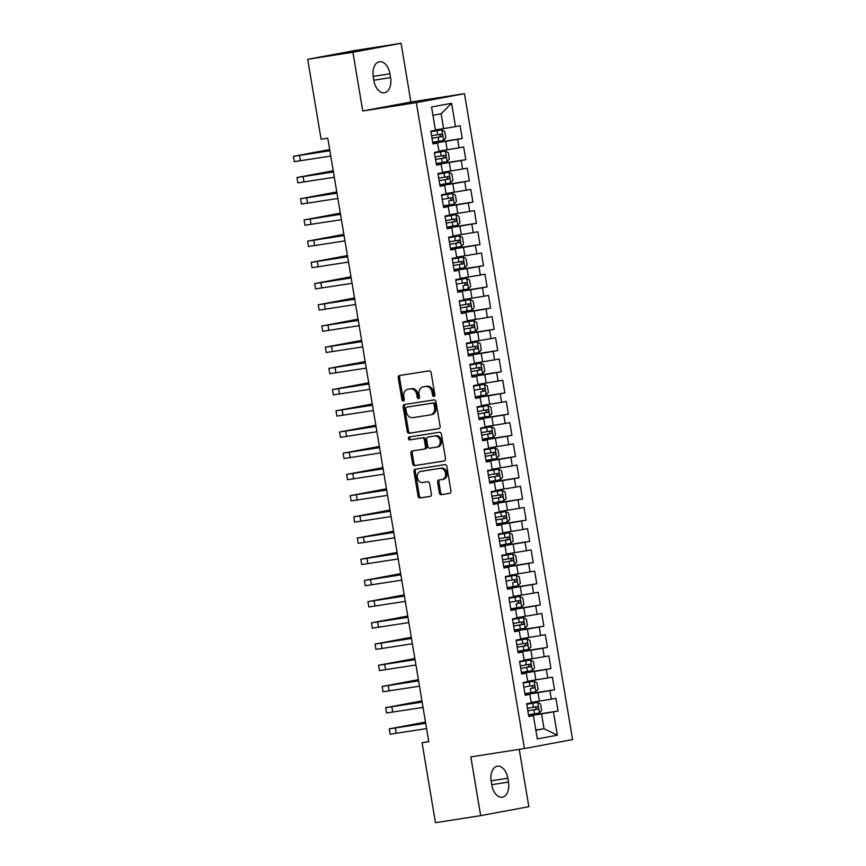 <?xml version="1.0" encoding="UTF-8"?>
<svg xmlns="http://www.w3.org/2000/svg" width="866" height="866" viewBox="0 0 866 866"><rect width="100%" height="100%" fill="white"/><g stroke="black" fill="none" stroke-linecap="round" stroke-linejoin="round"><path stroke-width="1.3" d="M433.931 396.455A1.472 1.169 -100.5 0 0 434.84 394.82L431.138 372.705A2.111 1.667 -100.5 0 0 429.146 370.875L399.562 375.498A2.111 1.667 -100.5 0 0 398.273 377.836L401.976 399.951A1.472 1.169 -100.5 0 0 404.27 399.594L403.794 396.725A6.755 5.326 -100.5 0 1 407.821 389.267A6.755 5.326 -100.5 0 1 407.94 389.245L410.408 388.856A6.755 5.326 -100.5 0 1 416.773 394.701L417.26 397.559A1.472 1.169 -100.5 0 0 419.555 397.202L419.079 394.344A6.755 5.326 -100.5 0 1 423.106 386.875A6.755 5.326 -100.5 0 1 423.225 386.864L425.693 386.474A6.755 5.326 -100.5 0 1 432.058 392.309L432.545 395.177A1.472 1.169 -100.5 0 0 433.931 396.455M439.354 492.841A2.111 1.667 -100.5 0 0 441.346 494.67L449.649 493.371A2.111 1.667 -100.5 0 0 450.937 491.033L446.834 466.471A2.111 1.667 -100.5 0 0 444.843 464.641L415.258 469.264A2.111 1.667 -100.5 0 0 413.959 471.602L418.072 496.164A2.111 1.667 -100.5 0 0 420.064 497.993L430.088 496.424A2.111 1.667 -100.5 0 0 431.387 494.085L429.623 483.574A2.111 1.667 -100.5 0 0 427.631 481.745L422.662 482.524A5.651 4.449 -100.5 0 1 417.347 477.707A5.651 4.449 -100.5 0 1 420.703 471.407A5.651 4.449 -100.5 0 1 420.8 471.385L440.274 468.344A5.651 4.449 -100.5 0 1 445.589 473.172A5.651 4.449 -100.5 0 1 442.234 479.472A5.651 4.449 -100.5 0 1 442.136 479.483L438.889 479.991A2.111 1.667 -100.5 0 0 437.601 482.33L439.354 492.841L440.653 492.602A2.111 1.667 -100.5 0 0 442.645 494.421L449.952 493.284M428.778 741.707L327.781 138.203L321.091 139.253L307.711 59.31L352.917 52.241L362.746 110.989L416.33 102.621L524.417 748.538L470.833 756.906L480.662 815.642L435.457 822.7L422.078 742.757L428.778 741.707M438.813 428.638A2.111 1.667 -100.5 0 0 440.112 426.299L435.999 401.737A2.111 1.667 -100.5 0 0 434.007 399.908L404.422 404.53A2.111 1.667 -100.5 0 0 403.134 406.868L407.236 431.43A2.111 1.667 -100.5 0 0 409.228 433.26L438.889 428.627M441.411 434.104L445.525 458.666A2.111 1.667 -100.5 0 1 444.226 461.004L414.652 465.627A2.111 1.667 -100.5 0 1 412.66 463.797L410.895 453.286A2.111 1.667 -100.5 0 1 412.194 450.948L424.188 449.075A2.111 1.667 -100.5 0 0 425.487 446.737L424.318 439.766A2.111 1.667 -100.5 0 0 422.327 437.936L409.835 439.885A1.472 1.169 -100.5 0 1 409.347 436.973L439.419 432.275A2.111 1.667 -100.5 0 1 441.411 434.104M416.33 102.621L464.49 93.669L572.578 739.586L524.417 748.538M432.827 143.063L462.249 138.473L460.127 125.754L455.505 126.609L451.597 103.281L431.56 107.005L435.457 130.333L430.835 131.188L432.968 143.918L437.59 143.052L439.008 151.539L434.386 152.394L436.518 165.114L441.14 164.259L442.558 172.745L437.936 173.601L440.069 186.32L444.691 185.465L446.109 193.952L441.487 194.807L443.619 207.526L448.231 206.671L449.649 215.158L445.037 216.013L447.159 228.732L451.781 227.877L453.199 236.353L448.577 237.219L450.71 249.938L455.332 249.083L456.75 257.559L452.128 258.425L454.26 271.145L458.883 270.289L460.301 278.765L455.678 279.631L457.811 292.351L462.433 291.496L463.851 299.972L459.229 300.838L461.361 313.557L465.973 312.702L467.402 321.178L462.78 322.044L464.901 334.763L469.524 333.908L470.942 342.384L466.33 343.239L468.452 355.969L473.074 355.103L474.492 363.59L469.87 364.445L472.002 377.175L476.625 376.309L478.043 384.796L473.421 385.651L475.553 398.382L480.175 397.516L481.593 406.002L476.971 406.858L479.104 419.588L483.715 418.722L485.144 427.209L480.522 428.064L482.643 440.783L487.266 439.928L488.684 448.415L484.072 449.27L486.194 461.989L490.816 461.134L492.234 469.621L487.612 470.476L489.745 483.196L494.367 482.34L495.785 490.827L491.163 491.682L493.295 504.402L497.918 503.547L499.336 512.033L494.713 512.889L496.846 525.608L501.468 524.753L502.886 533.229L498.264 534.095L500.396 546.814L505.008 545.959L506.426 554.435L501.815 555.301L503.936 568.02L508.559 567.165L509.977 575.641L505.354 576.507L507.487 589.226L512.109 588.371L513.527 596.847L508.905 597.713L511.037 610.433L515.66 609.577L517.078 618.053L512.456 618.909L514.588 631.639L519.21 630.784L520.628 639.26L516.006 640.115L518.139 652.845L522.75 651.979L524.179 660.466L519.557 661.321L521.678 674.051L526.301 673.185L527.719 681.672L523.107 682.527L525.229 695.257L529.851 694.391L531.269 702.878L526.647 703.733L528.78 716.463L533.402 715.597L528.736 716.171M462.249 138.473L457.638 139.329L459.056 147.815L438.932 151.106M436.377 164.269L465.8 159.68L463.667 146.949L459.056 147.815M465.8 159.68L461.177 160.535L462.596 169.022L442.483 172.312M439.928 185.476L469.35 180.886L467.218 168.156L462.596 169.022M469.35 180.886L464.728 181.741L466.146 190.228L446.033 193.519M443.468 206.682L472.901 202.092L470.768 189.362L466.146 190.228M472.901 202.092L468.279 202.947L469.697 211.434L449.584 214.725M447.018 227.888L476.452 223.298L474.319 210.568L469.697 211.434M476.452 223.298L471.829 224.153L473.247 232.629L453.135 235.931M450.569 249.094L479.991 244.504L477.87 231.774L473.247 232.629M479.991 244.504L475.38 245.359L476.798 253.835L456.674 257.137M454.12 270.3L483.542 265.7L481.42 252.98L476.798 253.835M483.542 265.7L478.92 266.566L480.349 275.042L460.225 278.343M457.67 291.506L487.093 286.906L484.96 274.186L480.349 275.042M487.093 286.906L482.47 287.772L483.888 296.248L463.775 299.549M461.221 312.713L490.643 308.112L488.511 295.393L483.888 296.248M490.643 308.112L486.021 308.978L487.439 317.454L467.326 320.756M464.761 333.919L494.194 329.318L492.061 316.599L487.439 317.454M494.194 329.318L489.571 330.184L490.99 338.66L470.877 341.962M468.311 355.125L497.733 350.524L495.612 337.805L490.99 338.66M497.733 350.524L493.122 351.38L494.54 359.866L474.427 363.157M471.862 376.331L501.284 371.731L499.162 359.011L494.54 359.866M501.284 371.731L496.662 372.586L498.091 381.072L477.967 384.363M475.412 397.537L504.835 392.937L502.702 380.217L498.091 381.072M504.835 392.937L500.212 393.792L501.63 402.279L481.518 405.569M478.963 418.733L508.385 414.143L506.253 401.423L501.63 402.279M508.385 414.143L503.763 414.998L505.181 423.485L485.068 426.776M482.503 439.939L511.936 435.349L509.803 422.63L505.181 423.485M511.936 435.349L507.314 436.204L508.732 444.691L488.619 447.982M486.053 461.145L515.486 456.555L513.354 443.825L508.732 444.691M515.486 456.555L510.864 457.41L512.282 465.897L492.169 469.188M489.604 482.351L519.026 477.761L516.905 465.031L512.282 465.897M519.026 477.761L514.415 478.617L515.833 487.103L495.709 490.394M493.155 503.557L522.577 498.968L520.444 486.237L515.833 487.103M522.577 498.968L517.955 499.823L519.373 508.31L499.26 511.6M496.705 524.764L526.127 520.174L523.995 507.444L519.373 508.31M526.127 520.174L521.505 521.029L522.923 529.505L502.81 532.807M500.245 545.97L529.678 541.38L527.546 528.65L522.923 529.505M529.678 541.38L525.056 542.235L526.474 550.711L506.361 554.013M503.796 567.176L533.229 562.575L531.096 549.856L526.474 550.711M533.229 562.575L528.606 563.441L530.024 571.917L509.912 575.219M507.346 588.382L536.768 583.781L534.647 571.062L530.024 571.917M536.768 583.781L532.157 584.647L533.575 593.123L513.451 596.425M510.897 609.588L540.319 604.988L538.197 592.268L533.575 593.123M540.319 604.988L535.697 605.854L537.126 614.33L517.002 617.631M514.447 630.794L543.87 626.194L541.737 613.474L537.126 614.33M543.87 626.194L539.247 627.06L540.665 635.536L520.553 638.837M517.987 652.001L547.42 647.4L545.288 634.681L540.665 635.536M547.42 647.4L542.798 648.255L544.216 656.742L524.103 660.033M521.538 673.207L550.971 668.606L548.838 655.887L544.216 656.742M550.971 668.606L546.349 669.461L547.767 677.948L527.654 681.239M525.088 694.413L554.511 689.812L552.389 677.093L547.767 677.948M554.511 689.812L549.899 690.667L551.317 699.154L531.204 702.445M528.639 715.608L558.061 711.018L555.94 698.299L551.317 699.154M558.061 711.018L553.439 711.874L557.347 735.202L537.299 738.925L533.402 715.597M525.186 694.965L529.851 694.391M535.816 730.016L544.021 728.728L541.542 713.887L528.682 715.901M553.439 711.874L541.542 713.887M557.347 735.202L544.021 728.728L535.848 730.255M521.635 673.759L526.301 673.185M539.41 701.168L537.992 692.681L525.142 694.694M549.899 690.667L537.992 692.681M518.085 652.563L522.75 651.979M535.859 679.962L534.441 671.475L521.592 673.488M546.349 669.461L534.441 671.475M514.534 631.357L519.21 630.784M532.309 658.755L530.89 650.269L518.041 652.282M542.798 648.255L530.89 650.269M510.994 610.151L515.66 609.577M528.769 637.549L527.351 629.073L514.491 631.076M539.247 627.06L527.351 629.073M507.444 588.945L512.109 588.371M525.218 616.343L523.8 607.867L510.94 609.87M535.697 605.854L523.8 607.867M503.893 567.739L508.559 567.165M521.668 595.137L520.25 586.661L507.389 588.663M532.157 584.647L520.25 586.661M500.342 546.533L505.008 545.959M518.117 573.931L516.699 565.455L503.85 567.457M528.606 563.441L516.699 565.455M496.792 525.326L501.468 524.753M514.566 552.725L513.148 544.249L500.299 546.251M525.056 542.235L513.148 544.249M493.241 504.12L497.918 503.547M511.027 531.518L509.609 523.042L496.748 525.045M521.505 521.029L509.609 523.042M489.701 482.914L494.367 482.34M507.476 510.323L506.058 501.836L493.198 503.839M517.955 499.823L506.058 501.836M486.151 461.708L490.816 461.134M503.925 489.117L502.507 480.63L489.647 482.633M514.415 478.617L502.507 480.63M482.6 440.502L487.266 439.928M500.375 467.911L498.957 459.424L486.107 461.437M510.864 457.41L498.957 459.424M479.05 419.296L483.715 418.722M496.824 446.704L495.406 438.218L482.557 440.231M507.314 436.204L495.406 438.218M475.499 398.089L480.175 397.516M493.284 425.498L491.856 417.011L479.006 419.025M503.763 414.998L491.856 417.011M471.959 376.883L476.625 376.309M489.734 404.292L488.316 395.805L475.456 397.819M500.212 393.792L488.316 395.805M468.409 355.688L473.074 355.103M486.183 383.086L484.765 374.599L471.905 376.613M496.662 372.586L484.765 374.599M464.858 334.482L469.524 333.908M482.633 361.88L481.215 353.393L468.365 355.406M493.122 351.38L481.215 353.393M461.307 313.275L465.973 312.702M479.082 340.674L477.664 332.198L464.815 334.2M489.571 330.184L477.664 332.198M457.757 292.069L462.433 291.496M475.542 319.467L474.113 310.991L461.264 312.994M486.021 308.978L474.113 310.991M454.217 270.863L458.883 270.289M471.992 298.261L470.574 289.785L457.713 291.788M482.47 287.772L470.574 289.785M450.666 249.657L455.332 249.083M468.441 277.055L467.023 268.579L454.163 270.582M478.92 266.566L467.023 268.579M447.116 228.451L451.781 227.877M464.89 255.849L463.472 247.373L450.612 249.376M475.38 245.359L463.472 247.373M443.565 207.245L448.231 206.671M461.34 234.643L459.922 226.167L447.072 228.169M471.829 224.153L459.922 226.167M440.015 186.038L444.691 185.465M457.789 213.447L456.371 204.961L443.522 206.963M468.279 202.947L456.371 204.961M436.475 164.832L441.14 164.259M454.249 192.241L452.831 183.754L439.971 185.757M464.728 181.741L452.831 183.754M432.924 143.626L437.59 143.052M450.699 171.035L449.281 162.548L436.421 164.562M461.177 160.535L449.281 162.548M447.148 149.829L445.73 141.342L432.87 143.355M457.638 139.329L445.73 141.342M428.746 741.513L422.078 742.757M480.662 815.642L528.823 806.69L519.232 749.35M362.746 110.989L410.906 102.036L401.077 43.3L352.917 52.241M401.077 43.3L355.872 50.358L307.711 59.31M410.906 102.036L464.49 93.669M455.505 126.609L443.598 128.623L441.119 113.782L432.946 115.297M443.598 128.623L435.392 129.9M451.597 103.281L441.119 113.782M389.938 73.794A13.759 8.465 81.1 0 0 379.492 61.746A13.759 8.465 81.1 0 0 373.278 76.89L373.917 80.7A13.759 8.465 81.1 0 0 384.374 92.759A13.759 8.465 81.1 0 0 390.577 77.604L389.938 73.794L373.203 76.403M491.801 785.148A13.759 8.465 81.1 0 0 502.258 797.196A13.759 8.465 81.1 0 0 508.461 782.052L507.822 778.231A13.759 8.465 81.1 0 0 497.365 766.183A13.759 8.465 81.1 0 0 491.163 781.327L491.801 785.148M434.559 396.065A1.472 1.169 -100.5 0 1 433.844 394.928L433.368 392.071A6.755 5.326 -100.5 0 0 426.992 386.236L425.693 386.474M424.286 386.658A6.755 5.326 -100.5 0 1 424.405 386.637A6.755 5.326 -100.5 0 1 424.524 386.615L426.992 386.236M409.001 389.05A6.755 5.326 -100.5 0 1 409.12 389.029A6.755 5.326 -100.5 0 1 409.239 389.007L411.707 388.618A6.755 5.326 -100.5 0 1 418.083 394.463L418.559 397.321A1.472 1.169 -100.5 0 0 419.274 398.457M400.557 375.335A2.111 1.667 -100.5 0 0 399.572 377.587L403.275 399.702A1.472 1.169 -100.5 0 0 403.989 400.839M405.418 404.379A2.111 1.667 -100.5 0 0 404.433 406.63L408.535 431.192A2.111 1.667 -100.5 0 0 410.527 433.011L439.116 428.551M434.082 404.39A1.472 1.169 -100.5 0 0 432.686 403.112L406.717 407.161A1.472 1.169 -100.5 0 0 405.818 408.795L406.316 411.815A6.755 5.326 -100.5 0 0 412.692 417.661L430.445 414.89A6.755 5.326 -100.5 0 0 430.564 414.868A6.755 5.326 -100.5 0 0 434.591 407.399L434.082 404.39L435.382 404.141A1.472 1.169 -100.5 0 0 433.985 402.863L432.686 403.112M408.027 406.923L407.994 406.923A1.472 1.169 -100.5 0 0 407.973 406.933A1.472 1.169 -100.5 0 1 408.027 406.923L433.985 402.863M430.683 414.846L431.744 414.641A6.755 5.326 -100.5 0 0 431.863 414.619A6.755 5.326 -100.5 0 0 435.89 407.161L434.591 407.399M435.382 404.141L435.89 407.161M444.539 460.918L414.652 465.627M413.19 450.796A2.111 1.667 -100.5 0 0 412.194 453.048L413.959 463.559A2.111 1.667 -100.5 0 0 415.951 465.378M424.264 449.064L425.487 448.837A2.111 1.667 -100.5 0 0 426.786 446.499L425.617 439.517A2.111 1.667 -100.5 0 0 423.626 437.698L409.835 439.885M410.397 436.81A1.472 1.169 -100.5 0 0 411.134 439.647M436.637 447.127A5.651 4.449 -100.5 0 0 436.735 447.116A5.651 4.449 -100.5 0 0 440.09 440.816A5.651 4.449 -100.5 0 0 434.775 435.999L427.912 437.07A2.111 1.667 -100.5 0 0 426.624 439.408L427.782 446.38A2.111 1.667 -100.5 0 0 429.774 448.198L436.637 447.127M436.843 447.094L437.936 446.888A5.651 4.449 -100.5 0 0 438.044 446.867A5.651 4.449 -100.5 0 0 441.389 440.567A5.651 4.449 -100.5 0 0 436.074 435.75L434.775 435.999M427.88 437.07L429.179 436.832A2.111 1.667 -100.5 0 0 429.146 436.843A2.111 1.667 -100.5 0 1 429.211 436.821L436.074 435.75M439.885 479.84A2.111 1.667 -100.5 0 0 438.9 482.091L440.653 492.602M442.331 479.45L443.435 479.244A5.651 4.449 -100.5 0 0 443.544 479.223A5.651 4.449 -100.5 0 0 446.888 472.923A5.651 4.449 -100.5 0 0 441.573 468.105L440.274 468.344M421.904 471.18A5.651 4.449 -100.5 0 1 422.002 471.169A5.651 4.449 -100.5 0 1 422.099 471.147L441.573 468.105M416.254 469.112A2.111 1.667 -100.5 0 0 415.269 471.364L419.371 495.926A2.111 1.667 -100.5 0 0 421.363 497.744L430.391 496.337M432.697 142.316L443.565 140.476L445.806 137.878L444.745 131.513L441.79 129.878L430.932 131.719M441.79 129.878L430.922 131.675M432.026 138.289L441.703 136.666C442.84 135.583 442.699 134.739 441.281 134.122L431.604 135.746M438.867 134.49C440.577 135.064 440.718 135.919 439.3 137.044L432.026 138.246M329.686 149.526L293.422 156.345L329.892 150.76M293.422 156.345L294.31 161.65L330.78 156.064M329.87 150.662L298.727 155.458L329.697 149.645M445.34 151.085L434.472 152.925L445.34 151.085L448.296 152.719L449.357 159.084L447.17 161.617L445.405 151.117M447.17 161.617L436.248 163.522M435.576 159.496L445.254 157.872C446.391 156.789 446.25 155.945 444.832 155.328L435.154 156.952M442.418 155.696C444.128 156.27 444.269 157.125 442.84 158.24L435.566 159.452M439.798 184.729L450.656 182.888L452.907 180.29L451.846 173.925L448.88 172.291L438.023 174.131M448.88 172.291L438.023 174.088M439.127 180.702L448.805 179.078C449.941 177.995 449.8 177.151 448.371 176.534L438.694 178.158M445.968 176.902C447.679 177.476 447.819 178.331 446.391 179.446L439.116 180.658M333.226 170.732L296.973 177.552L333.432 171.966M296.973 177.552L297.861 182.845L334.319 177.27M333.421 171.869L302.277 176.664L333.248 170.851M336.777 191.938L300.524 198.758L336.982 193.172M300.524 198.758L301.411 204.051L337.87 198.476M336.971 193.075L305.828 197.87L336.798 192.057M443.349 205.935L454.206 204.095L456.458 201.486L455.397 195.131L452.431 193.497L441.573 195.337M452.431 193.497L441.563 195.294M449.519 198.108C451.229 198.682 451.37 199.526 449.941 200.652L452.355 200.284C453.481 199.202 453.34 198.357 451.922 197.729L442.245 199.364M446.899 227.141L457.757 225.301L460.008 222.692L458.937 216.338L455.981 214.692L445.124 216.532M455.981 214.692L445.113 216.5M446.217 223.114L455.895 221.48C457.031 220.408 456.891 219.563 455.473 218.936L445.795 220.57M453.059 219.315C454.769 219.888 454.921 220.733 453.492 221.858L446.217 223.071M340.327 213.144L304.074 219.964L340.533 214.378M304.074 219.964L304.962 225.257L341.421 219.683M340.522 214.281L309.368 219.076L340.349 213.263M343.878 234.35L307.614 241.17L344.083 235.584M307.614 241.17L308.502 246.464L344.971 240.889M344.062 235.487L312.918 240.283L343.899 234.47M450.439 248.347L461.307 246.507L463.548 243.898L462.487 237.544L459.532 235.898L448.675 237.739M459.532 235.898L448.664 237.706M449.768 244.32L459.445 242.686C460.582 241.614 460.441 240.77 459.023 240.142L449.346 241.776M456.609 240.521C458.32 241.094 458.46 241.939 457.042 243.065L449.768 244.277M347.428 255.557L311.165 262.366L347.634 256.791M311.165 262.366L312.052 267.67L348.522 262.084M347.612 256.693L316.469 261.478L347.439 255.676M463.083 257.105L452.214 258.945L463.083 257.105L466.038 258.75L467.099 265.104L464.912 267.648L463.158 257.148M464.912 267.648L453.99 269.553M453.319 265.526L462.996 263.892C464.133 262.82 463.992 261.976 462.574 261.348L452.896 262.972M460.16 261.727C461.87 262.301 462.011 263.145 460.582 264.271L453.308 265.483M350.968 276.763L314.715 283.572L351.174 277.997M314.715 283.572L315.603 288.876L352.061 283.29M351.163 277.899L320.019 282.684L350.99 276.882M457.54 290.76L468.398 288.919L470.649 286.31L469.589 279.945L466.622 278.311L455.765 280.151M466.622 278.311L455.765 280.119M463.711 282.933C465.421 283.507 465.562 284.351 464.133 285.477L466.547 285.098C467.683 284.026 467.543 283.171 466.114 282.554L456.436 284.178M354.519 297.969L318.266 304.778L354.724 299.203M318.266 304.778L319.153 310.082L355.612 304.496M354.714 299.106L323.57 303.89L354.54 298.088M461.091 311.966L471.948 310.125L474.2 307.517L473.139 301.151L470.173 299.517L459.316 301.357M470.173 299.517L459.305 301.325M460.42 307.928L470.097 306.304C471.234 305.233 471.082 304.377 469.664 303.76L459.987 305.384M467.261 304.139C468.971 304.713 469.112 305.557 467.683 306.683L460.409 307.895M358.069 319.175L321.816 325.984L358.275 320.409M321.816 325.984L322.704 331.288L359.163 325.703M358.264 320.312L327.121 325.096L358.091 319.294M464.641 333.172L475.499 331.332L477.751 328.723L476.679 322.358L473.724 320.723L462.866 322.563M473.724 320.723L462.855 322.531M463.96 329.134L473.637 327.51C474.774 326.439 474.633 325.584 473.215 324.966L463.537 326.59M470.812 325.345C472.522 325.919 472.663 326.763 471.234 327.889L463.96 329.102M361.62 340.381L325.367 347.19L361.826 341.605M325.367 347.19L326.244 352.494L362.713 346.909M361.804 341.518L330.66 346.303L361.642 340.5M477.274 341.929L466.417 343.77L477.274 341.929L480.229 343.564L481.301 349.929L479.104 352.462L477.35 341.973M479.104 352.462L468.192 354.367M467.51 350.34L477.188 348.717C478.324 347.645 478.184 346.79 476.765 346.173L467.088 347.796M474.351 346.552C476.062 347.125 476.203 347.97 474.785 349.095L467.51 350.308M365.171 361.587L328.907 368.396L365.376 362.811M328.907 368.396L329.794 373.701L366.264 368.115M365.355 362.724L334.211 367.509L365.192 361.707M471.732 375.573L482.6 373.733L484.841 371.135L483.78 364.77L480.825 363.135L469.957 364.976M480.825 363.135L469.957 364.932M471.061 371.546L480.738 369.923C481.875 368.851 481.734 367.996 480.316 367.379L470.639 369.003M477.902 367.758C479.612 368.331 479.753 369.176 478.335 370.302L471.05 371.514M368.71 382.783L332.457 389.603L368.927 384.017M332.457 389.603L333.345 394.907L369.804 389.321M368.905 383.93L337.762 388.715L368.732 382.913M475.282 396.78L486.14 394.939L488.392 392.341L487.331 385.976L484.365 384.342L473.507 386.182M484.365 384.342L473.507 386.139M481.453 388.964C483.163 389.527 483.304 390.382 481.875 391.508L484.289 391.129C485.425 390.046 485.285 389.202 483.867 388.585L474.189 390.209M372.261 403.989L336.008 410.809L372.467 405.223M336.008 410.809L336.896 416.113L373.354 410.527M372.456 405.136L341.312 409.921L372.283 404.119M478.833 417.986L489.691 416.145L491.942 413.547L490.881 407.182L487.915 405.548L477.058 407.388M487.915 405.548L477.047 407.345M478.162 413.959L487.839 412.335C488.976 411.253 488.825 410.408 487.406 409.791L477.729 411.415M485.003 410.17C486.714 410.733 486.854 411.588 485.425 412.714L478.151 413.916M375.812 425.195L339.559 432.015L376.017 426.429M339.559 432.015L340.446 437.319L376.905 431.733M376.006 426.343L344.863 431.127L375.833 425.314M482.384 439.192L493.241 437.352L495.493 434.754L494.421 428.389L491.466 426.754L480.608 428.594M491.466 426.754L480.598 428.551M481.713 435.165L491.39 433.541C492.516 432.459 492.375 431.614 490.957 430.997L481.28 432.621M488.554 431.365C490.264 431.939 490.405 432.794 488.976 433.92L481.702 435.122M379.362 446.401L343.109 453.221L379.568 447.635M343.109 453.221L343.997 458.525L380.455 452.94M379.546 447.538L348.403 452.333L379.384 446.52M495.016 447.96L484.159 449.8L495.016 447.96L497.972 449.595L499.043 455.96L496.846 458.493L495.092 447.993M496.846 458.493L485.934 460.398M485.252 456.371L494.93 454.747C496.066 453.665 495.926 452.821 494.508 452.204L484.83 453.827M492.094 452.572C493.804 453.145 493.956 454 492.527 455.115L485.252 456.328M382.913 467.608L346.649 474.427L383.118 468.842M346.649 474.427L347.537 479.721L384.006 474.146M383.097 468.744L351.953 473.54L382.934 467.727M489.474 481.604L500.342 479.764L502.583 477.166L501.522 470.801L498.567 469.166L487.71 471.007M498.567 469.166L487.699 470.963M488.803 477.577L498.48 475.954C499.617 474.871 499.476 474.027 498.058 473.41L488.381 475.033M495.644 473.778C497.355 474.351 497.495 475.207 496.077 476.322L488.803 477.534M386.463 488.814L350.2 495.633L386.669 490.048M350.2 495.633L351.087 500.927L387.557 495.352M386.647 489.95L355.504 494.746L386.474 488.933M493.025 502.81L503.882 500.97L506.134 498.361L505.073 492.007L502.118 490.373L491.249 492.213M502.118 490.373L491.249 492.169M492.353 498.784L502.031 497.16C503.168 496.077 503.027 495.233 501.609 494.605L491.931 496.24M499.195 494.984C500.905 495.558 501.046 496.402 499.617 497.528L492.343 498.74M390.003 510.02L353.75 516.84L390.209 511.254M353.75 516.84L354.638 522.133L391.096 516.558M390.198 511.156L359.054 515.952L390.025 510.139M496.575 524.017L507.433 522.176L509.684 519.568L508.623 513.213L505.657 511.568L494.8 513.408M505.657 511.568L494.8 513.376M495.904 519.99L505.582 518.355C506.718 517.283 506.578 516.439 505.149 515.811L495.471 517.446M502.745 516.19C504.456 516.764 504.597 517.608 503.168 518.734L495.893 519.946M393.554 531.226L357.301 538.046L393.759 532.46M357.301 538.046L358.188 543.339L394.647 537.764M393.749 532.363L362.605 537.158L393.575 531.345M509.208 532.774L498.351 534.614L509.208 532.774L512.174 534.419L513.235 540.774L511.037 543.318L509.284 532.817M511.037 543.318L500.126 545.223M499.455 541.196L509.132 539.561C510.258 538.49 510.117 537.645 508.699 537.017L499.022 538.652M506.296 537.396C508.006 537.97 508.147 538.814 506.718 539.94L499.444 541.153M397.104 552.432L360.851 559.241L397.31 553.666M360.851 559.241L361.739 564.545L398.198 558.96M397.299 553.569L366.145 558.353L397.126 552.551M512.759 553.98L501.901 555.82L512.759 553.98L515.714 555.626L516.785 561.98L514.588 564.524L512.834 554.024M514.588 564.524L503.676 566.429M502.994 562.402L512.672 560.767C513.809 559.696 513.668 558.851 512.25 558.224L502.572 559.847M509.836 558.602C511.546 559.176 511.698 560.021 510.269 561.146L502.994 562.359M400.655 573.638L364.391 580.447L400.861 574.872M364.391 580.447L365.279 585.752L401.748 580.166M400.839 574.775L369.695 579.56L400.677 573.757M507.216 587.635L518.085 585.795L520.325 583.186L519.264 576.821L516.309 575.186L505.452 577.027M516.309 575.186L505.441 576.994M513.386 579.809C515.097 580.382 515.238 581.227 513.819 582.353L516.223 581.974C517.359 580.902 517.219 580.047 515.8 579.43L506.123 581.054M404.205 594.845L367.942 601.654L404.411 596.079M367.942 601.654L368.829 606.958L405.299 601.372M404.39 595.981L373.246 600.766L404.216 594.964M510.767 608.841L521.635 607.001L523.876 604.392L522.815 598.027L519.86 596.393L508.991 598.233M519.86 596.393L508.991 598.2M516.937 601.015C518.647 601.589 518.788 602.433 517.359 603.559L519.773 603.18C520.91 602.108 520.769 601.253 519.351 600.636L509.673 602.26M407.745 616.051L371.492 622.86L407.951 617.285M371.492 622.86L372.38 628.164L408.839 622.578M407.94 617.187L376.797 621.972L407.767 616.17M514.317 630.047L525.175 628.207L527.426 625.598L526.366 619.233L523.4 617.599L512.542 619.439M523.4 617.599L512.542 619.407M513.646 626.01L523.324 624.386C524.46 623.314 524.32 622.459 522.891 621.842L513.213 623.466M520.488 622.221C522.198 622.795 522.339 623.639 520.91 624.765L513.635 625.977M411.296 637.257L375.043 644.066L411.502 638.48M375.043 644.066L375.931 649.37L412.389 643.784M411.491 638.394L380.347 643.178L411.318 637.376M526.95 638.805L516.093 640.645L526.95 638.805L529.916 640.439L530.977 646.805L528.78 649.338L527.026 638.848M528.78 649.338L517.868 651.243M517.197 647.216L526.874 645.592C528.011 644.52 527.859 643.665 526.441 643.048L516.764 644.672M524.038 643.427C525.749 644.001 525.889 644.845 524.46 645.971L517.186 647.183M414.846 658.463L378.594 665.272L415.052 659.686M378.594 665.272L379.481 670.576L415.94 664.991M415.041 659.6L383.887 664.384L414.868 658.582M521.419 672.449L532.276 670.609L534.528 668.011L533.456 661.646L530.501 660.011L519.643 661.851M530.501 660.011L519.632 661.808M520.737 668.422L530.414 666.798C531.551 665.727 531.41 664.872 529.992 664.254L520.314 665.878M527.589 664.633C529.299 665.196 529.44 666.051 528.011 667.177L520.737 668.39M418.397 679.658L382.144 686.478L418.603 680.893M382.144 686.478L383.021 691.782L419.49 686.197M418.581 680.806L387.438 685.591L418.419 679.788M524.969 693.655L535.827 691.815L538.078 689.217L537.007 682.852L534.051 681.217L523.194 683.058M534.051 681.217L523.183 683.014M531.129 685.84C532.839 686.402 532.98 687.258 531.562 688.383L533.965 688.005C535.101 686.922 534.961 686.078 533.543 685.461L523.865 687.084M421.948 700.865L385.684 707.684L422.153 702.099M385.684 707.684L386.572 712.989L423.041 707.403M422.132 702.012L390.988 706.797L421.959 700.995M528.509 714.861L539.377 713.021L541.618 710.423L540.557 704.058L537.602 702.423L526.734 704.264M537.602 702.423L526.734 704.22M527.838 710.834L537.515 709.211C538.652 708.128 538.511 707.284 537.093 706.667L527.416 708.291M534.679 707.046C536.39 707.609 536.53 708.464 535.112 709.59L527.827 710.791M425.487 722.071L389.235 728.891L425.693 723.305M389.235 728.891L390.122 734.195L426.581 728.609M425.682 723.207L394.539 728.003L425.509 722.19M433.368 392.071L432.058 392.309M424.524 386.615L423.225 386.864M418.559 397.321L417.26 397.559M418.083 394.463L416.773 394.701M411.707 388.618L410.408 388.856M409.239 389.007L407.94 389.245M403.275 399.702L401.976 399.951M399.572 377.587L398.273 377.836M433.844 394.928L432.545 395.177M410.527 433.011L409.228 433.26M408.535 431.192L407.236 431.43M404.433 406.63L403.134 406.868M413.959 463.559L412.66 463.797M412.194 453.048L410.895 453.286M426.786 446.499L425.487 446.737M425.617 439.517L424.318 439.766M423.626 437.698L422.327 437.936M429.211 436.821L427.912 437.07M438.9 482.091L437.601 482.33M422.099 471.147L420.8 471.385M421.363 497.744L420.064 497.993M419.371 495.926L418.072 496.164M415.269 471.364L413.959 471.602M442.645 494.421L441.346 494.67M373.841 80.224L390.577 77.604M491.726 784.672L508.461 782.052M491.087 780.851L507.822 778.231M443.619 140.411L441.866 129.922M437.644 134.739L436.962 130.712M438.737 141.32L438.066 137.283M439.3 137.044L441.703 136.666M299.571 155.49L300.459 160.795M441.184 155.945L440.513 151.918M442.288 162.516L441.617 158.489M442.84 158.24L445.254 157.872M450.721 182.823L448.956 172.323M444.734 177.151L444.063 173.124M445.838 183.722L445.167 179.695M446.391 179.446L448.805 179.078M303.122 176.696L304.009 182.001M306.661 197.903L307.549 203.207M454.26 204.03L452.507 193.529M448.285 198.357L447.614 194.33M449.389 204.928L448.707 200.901M449.941 200.652L452.355 200.284M457.811 225.236L456.057 214.736M451.835 219.563L451.164 215.537M452.94 226.134L452.258 222.107M453.492 221.858L455.895 221.48M310.212 219.109L311.1 224.413M313.763 240.315L314.65 245.619M461.361 246.442L459.608 235.942M455.386 240.77L454.704 236.743M456.479 247.34L455.808 243.314M457.042 243.065L459.445 242.686M317.313 261.521L318.201 266.825M458.937 261.976L458.255 257.949M460.03 268.547L459.359 264.52M460.582 264.271L462.996 263.892M320.864 282.727L321.751 288.032M468.463 288.854L466.698 278.354M462.476 283.182L461.805 279.155M463.581 289.753L462.909 285.726M464.133 285.477L466.547 285.098M324.404 303.934L325.291 309.238M472.002 310.06L470.249 299.56M466.027 304.388L465.356 300.35M467.131 310.959L466.449 306.932M467.683 306.683L470.097 306.304M327.954 325.14L328.842 330.444M475.553 331.267L473.799 320.766M469.578 325.594L468.907 321.557M470.682 332.165L470 328.138M471.234 327.889L473.637 327.51M331.505 346.346L332.392 351.65M473.128 346.801L472.457 342.763M474.222 353.371L473.55 349.344M474.785 349.095L477.188 348.717M335.055 367.552L335.943 372.845M482.654 373.668L480.901 363.179M476.679 367.996L475.997 363.969M477.772 374.577L477.101 370.551M478.335 370.302L480.738 369.923M338.606 388.758L339.494 394.052M486.205 394.874L484.44 384.385M480.219 389.202L479.548 385.175M481.323 395.784L480.652 391.746M481.875 391.508L484.289 391.129M342.157 409.964L343.033 415.258M489.745 416.081L487.991 405.591M483.769 410.408L483.098 406.381M484.873 416.99L484.202 412.952M485.425 412.714L487.839 412.335M345.696 431.171L346.584 436.464M493.295 437.287L491.542 426.797M487.32 431.614L486.649 427.588M488.424 438.185L487.742 434.158M488.976 433.92L491.39 433.541M349.247 452.366L350.135 457.67M490.87 452.821L490.199 448.794M491.964 459.391L491.293 455.364M492.527 455.115L494.93 454.747M352.798 473.572L353.685 478.876M500.396 479.699L498.643 469.199M494.421 474.027L493.739 470M495.514 480.598L494.843 476.571M496.077 476.322L498.48 475.954M356.348 494.778L357.236 500.083M503.947 500.905L502.183 490.405M497.961 495.233L497.29 491.206M499.065 501.804L498.394 497.777M499.617 497.528L502.031 497.16M359.899 515.984L360.786 521.289M507.498 522.111L505.733 511.611M501.511 516.439L500.84 512.412M502.616 523.01L501.944 518.983M503.168 518.734L505.582 518.355M363.439 537.191L364.326 542.495M505.062 537.645L504.391 533.618M506.166 544.216L505.484 540.189M506.718 539.94L509.132 539.561M366.989 558.397L367.877 563.701M508.613 558.851L507.941 554.825M509.717 565.422L509.035 561.395M510.269 561.146L512.672 560.767M370.54 579.603L371.427 584.907M518.139 585.73L516.385 575.23M512.163 580.058L511.481 576.031M513.257 586.628L512.585 582.602M513.819 582.353L516.223 581.974M374.09 600.809L374.978 606.113M521.689 606.936L519.936 596.436M515.714 601.264L515.032 597.226M516.807 607.835L516.136 603.808M517.359 603.559L519.773 603.18M377.641 622.015L378.529 627.32M525.24 628.142L523.475 617.642M519.254 622.47L518.582 618.432M520.358 629.041L519.687 625.014M520.91 624.765L523.324 624.386M381.181 643.222L382.068 648.526M522.804 643.676L522.133 639.638M523.908 650.247L523.226 646.22M524.46 645.971L526.874 645.592M384.731 664.428L385.619 669.721M532.33 670.544L530.577 660.054M526.355 664.872L525.684 660.845M527.459 671.453L526.777 667.426M528.011 667.177L530.414 666.798M388.282 685.634L389.17 690.927M535.881 691.75L534.127 681.261M529.905 686.078L529.223 682.051M530.999 692.659L530.328 688.622M531.562 688.383L533.965 688.005M391.833 706.84L392.72 712.133M539.431 712.956L537.678 702.467M533.456 707.284L532.774 703.257M534.549 713.865L533.878 709.828M535.112 709.59L537.515 709.211M395.383 728.046L396.271 733.34M424.405 386.637L423.106 386.875M409.12 389.029L407.821 389.267M431.863 414.619L430.564 414.868M425.531 448.826L424.232 449.064M438.044 446.867L436.735 447.116M443.544 479.223L442.234 479.472M422.002 471.169L420.703 471.407"/></g></svg>
